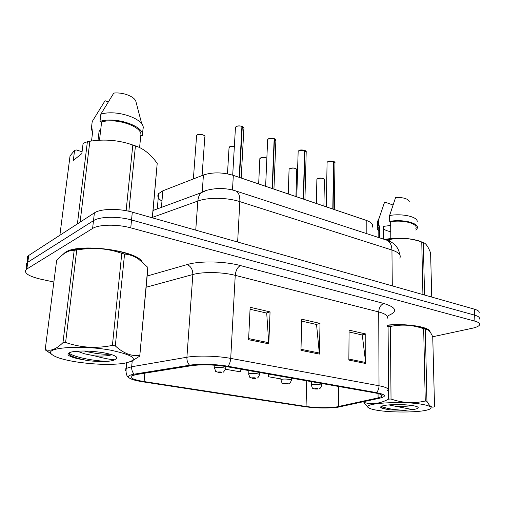 <?xml version="1.0" encoding="UTF-8"?>
<svg xmlns="http://www.w3.org/2000/svg" width="505" height="505" viewBox="0 0 505 505"><rect width="100%" height="100%" fill="white"/><g stroke="black" fill="none" stroke-linecap="round" stroke-linejoin="round"><path stroke-width="0.76" d="M161.96 201.104C158.027 198.61 156.916 196.11 158.627 193.604L162.856 190.814L203.427 175.02C212.523 172.072 222.49 172.192 233.329 175.368L366.201 220.35C371.478 222.269 373.517 224.536 372.337 227.149M430.039 331.918C430.475 327.063 406.55 323.156 387.064 325.138C406.55 323.156 430.475 327.063 430.039 331.918M142.082 261.723C136.085 250.221 78.496 242.861 65.315 252.304L62.582 254.798L65.315 252.304C78.496 242.861 136.085 250.221 142.082 261.723M336.178 407.005C326.773 408.072 316.736 407.901 306.062 406.493L144.114 381.572C133.522 379.798 129.368 377.904 131.66 375.878L136.148 374.577L191.546 365.677C202.069 364.313 213.71 364.629 226.474 366.624L374.836 392.877C380.789 393.995 383.087 395.219 381.73 396.532L378.081 397.896L336.178 407.005M337.744 407.251L380.076 398.11C386.862 396.343 385.656 394.519 376.465 392.625L227.957 366.264C216.279 364.13 198.755 363.663 189.552 365.229L134.172 374.18C129.444 374.994 127.62 376.099 128.718 377.5C130.404 379.167 135.157 380.612 142.984 381.849L304.761 406.689C316.439 408.229 327.436 408.419 337.744 407.251M479.011 313.214C479.794 311.661 478.254 310.316 474.391 309.167L132.31 212.15C119.01 208.224 100.457 208.609 94.391 212.883L28.728 255.454L27.781 262.221L27.188 262.65C26.033 263.654 25.875 264.765 26.714 265.996C25.875 264.765 26.033 263.654 27.188 262.65L93.494 220.653L27.781 262.221L26.828 269.02L26.235 269.443C23.565 272.952 28.381 276.197 40.684 279.17L53.871 282.024M132.31 212.15L131.534 219.978C118.176 216.121 99.567 216.481 93.494 220.653C99.567 216.481 118.176 216.121 131.534 219.978L474.649 315.145L131.534 219.978L130.757 227.856C117.343 224.068 98.677 224.403 92.598 228.475L26.828 269.02M479.277 319.103C480.059 317.594 478.519 316.275 474.649 315.145C478.519 316.275 480.059 317.594 479.277 319.103M432.722 336.759L472.207 328.269C476.234 327.392 478.677 326.306 479.535 325.024C480.324 323.553 478.784 322.266 474.902 321.161L130.757 227.856M348.854 360.084L349.088 330.137L365.816 334.001L365.778 363.518L348.854 360.084M248.593 339.713L250.145 307.28L270.061 311.882L268.793 343.817L248.593 339.713M300.955 350.35L301.794 319.21L320.006 323.421L319.406 354.1L300.955 350.35M268.597 374.072L268.496 376.755L280.913 378.927M225.647 369.275L240.525 371.869L240.929 369.18M320.006 323.421L316.244 324.437M301.738 321.111L316.547 324.507L319.406 354.1M270.061 311.882L266.413 313.012M250.051 309.256L266.709 313.075L268.793 343.817M365.816 334.001L361.959 334.922M349.075 331.968L362.274 334.998L365.778 363.518M268.496 376.755L268.868 374.123M28.728 255.454L28.135 255.896C26.98 256.925 26.822 258.068 27.655 259.324M314.785 388.97L317.702 389.008C318.251 388.604 317.361 388.452 315.038 388.547L315.202 388.964L317.052 388.818L315.316 388.983M315.202 388.964L314.577 388.932C312.469 387.442 312.986 390.34 311.332 384.993L312.431 384.621C315.549 383.983 322.809 384.791 321.559 385.637C320.833 387.771 319.936 388.844 318.876 388.856M334.291 209.543L334.96 163.14L333.527 161.512M328.067 161.531L333.527 161.411L332.808 209.045M333.792 161.512L333.079 209.139M284.441 383.787L287.402 383.813C287.875 383.383 286.935 383.226 284.586 383.333L284.845 383.775L286.695 383.623L284.965 383.794M284.845 383.775L284.239 383.749C281.897 382.115 282.649 385.302 280.887 379.646L281.878 379.293C285.003 378.592 292.73 379.501 291.341 380.398C290.514 382.594 289.655 383.661 288.772 383.611M252.399 378.308L255.397 378.333C255.782 377.873 254.791 377.702 252.424 377.822L252.784 378.289L254.627 378.138L252.91 378.314M252.784 378.289L252.191 378.27C249.596 376.528 250.455 379.817 248.719 373.99L249.603 373.662C252.721 372.886 260.971 373.915 259.437 374.874C258.51 377.115 257.702 378.169 257.001 378.043M218.495 372.513L221.543 372.532C221.828 372.04 220.78 371.857 218.387 371.989L218.861 372.488L220.704 372.33L219 372.513M218.861 372.488L216.121 371.592C215.818 372.166 215.338 370.967 214.682 368L215.446 367.703C218.545 366.851 227.395 368.012 225.684 369.041L223.444 372.128M304.925 199.608L306.194 152.283L304.629 150.484M299.067 150.503L304.635 150.357L303.29 199.052M304.913 150.465L303.574 199.147M273.937 189.116L275.869 140.845L274.158 138.856M268.49 138.869L274.164 138.705L272.126 188.504M274.461 138.818L272.429 188.605M241.194 178.031L243.864 128.775C244.268 127.929 243.745 127.178 242.305 126.521L241.983 126.585M236.207 126.591C237.798 125.764 239.705 125.682 241.92 126.332L239.187 177.35M242.305 126.521L239.509 177.457M422.59 404.41C402.049 400.534 360.482 403.362 368.562 407.762C369.944 408.728 372.924 409.587 377.488 410.325C391.249 412.648 417.079 412.572 426.876 410.104C433.776 408.236 432.349 406.342 422.59 404.41M426.94 401.305C429.629 406.386 432.16 408.147 434.534 406.588L432.747 336.822C431.011 332.89 429.231 330.434 427.413 329.468L425.305 329.14L426.94 401.305L425.254 401.008L423.663 328.73C412.623 324.848 401.532 324.103 390.397 326.495L387.07 326.52M390.397 326.495L391.028 399.026C402.491 403.015 413.898 403.678 425.254 401.008M391.028 399.026L388.642 399.089L388.08 326.64M364.471 401.519L364.465 402.58C372.292 404.732 380.353 403.571 388.642 399.089M364.465 402.58L363.928 402.927L363.928 401.633M368.562 407.762L363.928 402.927M425.305 329.14L423.663 328.73M427.413 329.468L420.974 327.101C411.184 324.879 399.878 324.286 387.064 325.315M388.818 404.915L395.327 406.235C402.239 406.569 407.851 406.336 412.149 405.528M398.773 404.581L409.561 405.193M413.008 405.666C404.234 404.063 386.344 404.316 381.995 406.07C379.741 406.954 380.322 407.825 383.731 408.697L389.822 409.858L404.865 410.35L412.692 409.593C416.574 409.063 418.418 408.375 418.216 407.529C417.9 406.841 416.164 406.222 413.008 405.666M381.187 406.43L381.812 407.787L383.731 408.697M412.692 409.593L395.327 406.235M381.231 406.405C386.521 408.57 394.399 409.883 404.865 410.35M381.597 407.623C383.491 408.476 386.23 409.22 389.822 409.858M110.69 350.173C81.665 344.814 44.068 347.535 51.403 354.011C54.54 357.054 62.664 359.655 75.769 361.826C93.804 364.509 109.591 365.065 123.132 363.505C140.055 360.115 135.908 355.672 110.69 350.173M115.317 345.912C123.447 353.374 131.616 356.524 139.828 355.375L147.87 268.237L147.795 267.347L138.212 258.812C133.825 256.022 129.274 254.432 124.558 254.047L115.317 345.912L112.413 345.395L121.781 253.352C109.452 248.978 96.588 247.557 83.18 249.085L74.184 250.322C68.585 250.038 62.721 253.51 56.598 260.744L45.21 349.555C50.367 351.549 56.289 349.239 62.967 342.642L74.184 250.322M76.741 250.025L65.606 342.472C80.756 347.73 96.36 348.702 112.413 345.395M65.606 342.472L62.967 342.642M45.21 349.555L52.084 354.668M124.558 254.047L121.781 253.352M136.217 257.607C132.373 255.416 127.216 253.497 120.745 251.856C108.935 249.003 97.029 247.829 85.029 248.334C78.931 248.668 73.932 249.483 70.037 250.764M77.177 351.202L84.808 353.879L94.757 355.892C102.862 356.322 108.524 355.918 111.75 354.68M84.259 351.007L85.105 351.24C94.826 353.525 102.982 354.523 109.579 354.232L109.819 354.112M103.165 352.686C90.37 350.741 79.859 350.495 71.628 351.947C65.183 353.923 67.31 356.195 78.022 358.777L88.703 360.74C95.685 361.454 102.048 361.649 107.792 361.321C110.974 360.999 113.278 360.494 114.704 359.812L117.008 358.07C116.794 356.132 112.179 354.333 103.165 352.686M69.28 352.686L69.753 355.021C71.167 356.353 73.926 357.609 78.022 358.777M114.704 359.812C109.837 359.503 103.19 358.197 94.757 355.892M139.828 355.375L147.795 267.347M139.935 355.987L131.325 361.454M69.034 353.254C75.213 357.546 95.369 361.22 107.792 361.321M70.043 355.293C74.222 357.433 80.44 359.251 88.703 360.74M379.64 237.855L379.583 225.931L378.775 227.054L378.782 229.289M379.583 225.931L378.599 225.596L377.551 226.979C376.938 228.342 377.355 229.636 378.788 230.861M378.599 225.596L378.573 219.808L377.525 221.215L377.538 223.633M378.573 219.808L384.633 201.987L392.972 205.005M390.693 225.464L383.364 226.385L383.44 239.092M383.377 228.292C384.349 229.844 386.811 230.974 390.75 231.669M387.411 240.405L387.404 239.736L385.536 239.774M422.912 294.566L421.757 242.015C411.095 238.253 400.389 237.419 389.639 239.496L389.658 241.333M389.639 239.496L387.404 239.736M431.731 297.066L430.607 252.923C428.208 246.724 425.791 243.265 423.341 242.545L424.535 295.027M423.341 242.545L421.757 242.015M422.066 242.11L418.519 240.752C408.343 237.899 396.999 237.445 384.494 239.389L384.4 239.408M415.861 228.544C418.576 223.753 403.514 219.561 390.655 221.714L390.813 238.549M415.893 230.16L417.111 228.569C420.065 223.38 403.432 218.886 389.664 221.373L390.655 221.714M417.231 221.562C417.534 216.721 402.037 213.243 389.614 215.509L389.664 221.373M409.34 201.798C408.248 198.768 403.672 197.335 395.604 197.487L389.614 215.509M77.398 223.898L87.39 141.703L83.098 143.369L81.835 153.615L73.307 160.445L74.582 150.37L70.043 155.887L59.868 235.267M74.582 150.37L76.457 149.979L82.062 151.765M91.531 141.021L92.952 129.185L91.355 128.642L92.535 132.645M91.355 128.642L92.207 121.566L105.046 100.729L108.165 101.852M98.027 140.333L99.207 130.252L100.407 132.367M126.124 210.711L132.809 145.017C119.022 140.156 104.705 138.907 89.846 141.261L80.099 222.143M89.846 141.261L87.39 141.703M152.283 217.813L157.213 163.336C150.641 154.265 143.382 148.451 135.435 145.901L128.863 211.273M135.435 145.901L132.809 145.017M157.213 163.336L152.428 217.857M139.595 147.548L140.788 135.46C143.111 126.919 116.8 117.513 101.619 121.939L99.491 140.232M140.788 135.46L142.309 135.984C145.573 126.717 116.283 116.213 100.003 121.377L101.619 121.939M142.41 134.917L142.997 128.977C146.267 119.571 117.084 108.935 100.842 114.193L100.003 121.377M141.817 124.104L135.826 101.265C134.317 96.398 122.664 91.998 113.77 93.097L100.842 114.193M366.188 233.468L366.201 220.35M232.489 189.994L233.329 175.368M202.246 191.824L203.427 175.02M161.417 207.391L162.856 190.814M306.062 406.493L306.686 380.814M227.957 366.264C229.56 364.193 230.482 361.574 230.716 358.398L379.021 385.757C378.965 388.566 378.112 390.851 376.465 392.625M189.552 365.229C187.645 363.076 186.762 360.412 186.907 357.243C197.36 355.35 217.421 355.867 230.716 358.398L235.242 275.358C222.434 271.987 203.042 271.614 192.847 274.531L146.153 287.238M382.14 395.712L381.73 396.431M387.013 318.63C388.635 316.13 385.87 313.902 378.725 311.951L379.021 385.757C386.382 387.209 389.222 388.781 387.543 390.485M134.172 374.18C132.316 372.179 131.483 369.704 131.679 366.744L186.907 357.243L192.847 274.531C192.822 269.638 190.934 266.312 187.178 264.563C199.866 260.731 224.384 261.18 240.393 265.561L383.844 303.486C396.513 307.469 397.984 311.503 388.263 315.6M125.789 370.979C124.823 370.058 124.956 369.205 126.181 368.423L131.679 366.744L132.209 361.069M147.17 276.02L187.178 264.563M474.902 321.161L474.391 309.167M92.598 228.475L94.391 212.883M383.844 303.486C380.713 304.774 379.009 307.589 378.725 311.951L235.242 275.358C235.778 270.459 237.495 267.195 240.393 265.561M144.114 381.572L144.853 373.182M338.401 406.607L338.634 386.47M378.081 397.896L378.068 393.565M300.986 349.283L319.368 353.033M348.86 359.055L365.715 362.495M248.649 338.596L268.774 342.706M399.821 258.143C401.361 255.05 398.735 252.342 391.943 250.032L392.29 285.88M385.965 239.919L386.748 240.172C390.018 241.674 391.747 244.957 391.943 250.032L239.831 201.628C227.2 197.461 207.991 197.215 197.834 201.053L195.738 230.141M153.097 210.459L201.198 192.721C199.248 194.741 198.124 197.512 197.834 201.053L152.472 217.384M235.185 190.745L235.892 190.972C238.695 192.386 240.008 195.934 239.831 201.628L237.64 242.021M399.884 254.943C398.603 247.406 394.222 242.482 386.748 240.172L235.892 190.972C230.419 189.167 224.34 188.352 217.655 188.535C209.783 189.205 204.298 190.6 201.198 192.721L206.88 190.297M323.913 206.034L324.399 180.07C323.793 178.221 321.559 177.754 317.702 178.669L316.881 179.363L316.869 179.969M317.803 178.587C320.17 177.798 322.24 177.93 324.008 178.997M317.304 178.903L317.708 178.631M311.32 385.334L311.408 381.654M333.527 161.411L327.966 161.619L327.082 162.389L327.07 163.09M327.568 161.852L327.972 161.587M333.786 161.467L334.499 161.903M295.936 196.565L296.751 170.147C296.126 168.146 293.815 167.628 289.826 168.594L289.081 169.251L289.062 169.92M289.933 168.512C292.332 167.673 294.466 167.824 296.34 168.967M280.862 380.019L281.001 376.269M266.855 158.16C264.677 157.206 262.562 157.156 260.511 158.002L259.816 159.353M260.624 157.92C262.682 157.087 264.759 157.156 266.855 158.128M248.694 374.407L248.883 370.588M234.364 146.381L229.642 146.848L229.018 148.218M229.769 146.766L234.364 146.317M214.644 368.467L214.852 365.216M202.082 175.544L204.803 137.19C206.261 135.233 199.399 133.345 197.095 135.081L196.54 136.47M197.221 134.999C199.715 133.97 202.095 134.185 204.361 135.649M304.635 150.357L298.96 150.585L298.158 151.311L298.133 152.093M304.906 150.421L305.714 150.913M274.164 138.705L268.376 138.957L267.663 139.62L267.625 140.497M274.455 138.774L275.377 139.336M241.996 126.408C239.698 125.732 237.729 125.821 236.081 126.673L235.469 127.266L235.412 128.238M242.299 126.477L243.353 127.121M157.27 208.918L158.627 193.604M128.718 377.5C126.578 376.269 125.732 373.239 126.181 368.423L126.711 362.893M26.235 269.443L28.135 255.896M381.73 396.532L381.723 395.08M324.45 179.578C325.094 178.612 319.709 177.331 317.727 178.6L316.881 179.363L316.351 203.471M318.03 389.033L314.981 389.001M321.597 383.453L321.565 385.296M326.287 206.835L327.082 162.389L327.991 161.549C328.117 160.975 329.948 160.906 333.489 161.329M335.017 162.572L333.755 161.43M296.814 169.598L295.791 168.563C294.049 167.805 292.073 167.799 289.851 168.531L289.081 169.251L288.241 193.958M287.774 383.844L284.643 383.819M291.41 378.112L291.353 380.019M266.855 158.097C264.816 157.131 262.707 157.08 260.536 157.939L259.848 158.608L258.667 183.946M255.814 378.365L252.595 378.34M259.538 372.469L259.456 374.451M234.364 146.305C231.789 146.04 230.217 146.204 229.661 146.791L229.068 147.397L227.471 173.846M222.011 372.57L218.69 372.545M225.83 366.51L225.716 368.568M204.923 136.457C205.794 135.005 198.004 133.408 197.108 135.037L196.603 135.561L193.371 178.934M296.776 196.849L298.158 151.311L298.979 150.522C299.661 149.859 301.536 149.777 304.597 150.275M306.264 151.645L304.875 150.383M265.624 186.301L267.663 139.62L268.395 138.894C269.171 138.155 271.084 138.067 274.133 138.623M275.964 140.137L274.423 138.736M232.698 175.159L235.469 127.266L236.1 126.622C237.034 125.802 238.991 125.701 241.964 126.319M243.978 127.992L242.274 126.439M417.667 406.986L418.216 407.529M51.403 354.011L45.803 350.312M85.029 248.334L83.18 249.085M115.386 356.189L117.008 358.07M378.775 227.054L378.819 237.584M377.525 221.215L377.551 226.979M379.539 216.79L378.378 220.003M418.519 240.752L421.814 242.028"/></g></svg>
